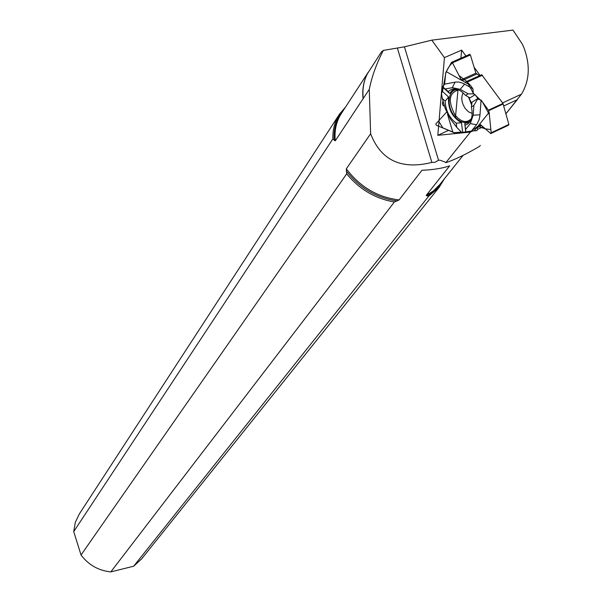 <?xml version="1.0" encoding="UTF-8"?>
<svg xmlns="http://www.w3.org/2000/svg" width="602" height="602" viewBox="0 0 602 602"><rect width="100%" height="100%" fill="white"/><g stroke="black" fill="none" stroke-linecap="round" stroke-linejoin="round"><path stroke-width="0.9" d="M443.057 101.128L442.493 104.101L443.26 105.621L444.592 106.291C442.462 105.252 441.951 103.529 443.057 101.128M456.226 123.184L456.737 127.338L450.409 118.948L445.36 108.872L442.267 98.472L441.462 93.242L442.515 91.444L442.553 86.914L444.637 84.152L445.736 72.669L451.538 62.307L452.463 62.826C450.018 64.948 447.85 68.124 445.962 72.375L442.515 91.444L448.58 97.005C447.82 108.721 452.125 117.3 461.486 122.748L456.226 123.184C449.31 117.841 445.623 110.49 445.171 101.144L448.58 97.005M474.331 130.747L477.476 126.834L477.469 129.445L476.882 130.649L471.509 131.025L476.934 124.238L479.139 119.663L479.937 115.667L481.088 100.052L488.425 110.181L502.963 103.439L481.713 74.738L466.535 81.481M471.682 105.169L468.582 97.178M471.509 131.025L465.888 132.5L465.617 129.438L470.297 123.56L473.195 115.17L473.879 105.425L477.89 98.525L475.121 94.695L473.255 93.852L472.969 88.848L470.478 85.424L466.663 81.488L465.286 82.451L461.207 79.75L452.463 62.826L459.04 75.559L466.979 81.631L473.21 93.099L482.593 102.137L489.373 114.666L490.856 129.535L485.287 128.836L477.822 126.337L471.261 131.093L462.103 132.417L454.465 132.741L442.786 127.85L438.557 120.949L446.533 112.168L435.848 123.929L436.217 125.156L454.217 132.756L461.305 132.056M477.883 99.18L481.088 100.052M465.888 132.5L461.922 132.688L456.737 127.338M479.824 124.147L479.433 124.336L480.11 124.29L490.765 133.584L491.179 132.786L489.14 112.348L488.425 110.181M479.433 124.336L477.476 126.834M491.179 132.786L508.871 124.418L502.963 103.439M479.47 75.747L475.889 73.196L470.395 54.963L452.463 62.826M458.589 89.871C448.663 87.749 445.676 104.718 453.885 115.396C457.949 120.731 462.223 123.026 466.708 122.281L471.313 118.857M471.87 103.732L468.439 96.975M472.969 88.848L463.224 83.362L459.07 82.068L455.774 82.015L444.637 84.152M473.255 93.852L468.07 93.829L460.252 89.337L452.305 87.651L445.337 88.976L442.553 86.914M475.121 94.695L469.929 97.915L465.594 95.372L468.07 93.829M454.992 88.961L451.944 90.578L449.709 93.551L448.264 91.654C451.899 88.02 456.414 88.058 461.809 91.752L465.594 95.372M442.869 87.29L449.709 93.551M462.675 132.478L461.486 122.748M465.617 129.438L464.721 123.5L465.782 132.169M464.721 123.5L469.583 122.198M477.89 98.525L472.036 102.122L471.389 106.945L473.879 105.425M479.606 124.193L489.14 112.348M465.113 125.261L467.543 124.162C471.825 120.776 473.112 115.035 471.389 106.945M447.504 114.275L452.742 131.928M442.267 98.472L445.171 101.144M461.757 80.45L446.451 71.736M470.478 85.424L465.256 82.444L465.737 82.248M448.264 91.654L445.337 88.976M508.871 124.418L508.494 125.193L491.149 133.238M451.778 62.194L469.462 54.443L470.395 54.963M517.607 99.285L505.921 113.748L521.437 94.183C529.519 80.879 530.4 65.52 524.094 48.107L522.25 43.984L513.002 30.1L431.792 40.153L404.454 46.828L397.365 48.025L431.867 162.435C401.331 169.975 380.923 160.41 370.629 133.742L346.323 168.808L346.684 173.835L81.037 554.999C88.599 564.985 98.525 570.621 110.813 571.9L394.363 201.986L399.118 199.924L421.934 170.283C433.372 169.779 442.628 168.297 449.686 165.828L426.216 195.387L428.647 196.229L439.219 187.199L444.464 178.719M428.647 196.229L133.689 566.204L141.515 559.01M346.684 173.835C359.447 189.337 375.347 198.72 394.363 201.986M81.037 554.999L73.73 531.604L332.883 138.874L335.276 140.83L363.232 98.48C362.246 89.329 363.653 81.067 367.446 73.7L381.502 51.825L383.346 50.402L397.365 48.025M431.867 162.435L434.847 162.344L438.527 160.252L440.047 160.192L446.278 162.548C455.722 159.267 466.813 153.871 479.553 146.369L480.306 145.436M431.792 40.153L444.434 57.611L461.651 50.124L460.906 58.213M480.087 75.468L474.09 67.221M465.933 56.009L461.651 50.124M502.587 102.919L521.437 94.183M517.284 99.676L503.769 105.96M445.811 162.706L470.395 132.071L437.82 135.322L444.434 57.611M133.689 566.204L110.813 571.9M339.114 114.711L79.268 514.07L75.303 522.393L73.73 531.604M345.518 107.088L339.49 114.139C334.795 121.295 332.597 129.543 332.883 138.874M370.629 133.742L369.267 89.389C371.878 76.424 376.574 63.436 383.346 50.402M470.395 132.071L472.924 130.882M437.82 135.322L448.701 130.273M457.994 89.796L455.451 117.352M369.267 89.389L363.232 98.48M477.469 129.445L483.015 126.841M472.179 113.417L468.522 111.852L465.211 108.495C461.531 102.701 460.846 97.486 463.156 92.843M482.45 75.25L467.408 82M480.96 125.043L477.589 126.616M481.592 125.592L477.371 127.564M503.212 103.958L488.681 110.7M475.889 73.196L461.207 79.75M476.566 74.114L461.99 80.63M466.016 81.902L465.015 82.354M471.336 118.79C466.482 123.493 461.004 122.153 454.886 114.764C447.76 100.948 449.017 92.663 458.656 89.901M473.195 115.17L480.012 114.816M460.252 89.337L464.609 84.084M470.297 123.56L476.528 124.78M452.305 87.651L455.142 82.113M368.356 72.067L341.537 113.199C336.337 121.152 334.245 130.363 335.276 140.83M343.87 109.617C336.608 117.969 333.388 128.211 334.215 140.349M426.946 195.936C433.681 192.339 438.896 187.388 442.583 181.074M426.216 195.387L433.5 190.826L439.927 184.393M346.285 170.93C359.612 188.042 376.574 198.043 397.154 200.933M404.454 46.828L438.527 160.252M366.987 74.625C363.405 81.88 362.111 89.969 363.096 98.894M346.323 168.808C359.973 186.929 377.567 197.305 399.118 199.924M481.713 74.738L466.663 81.488M466.708 122.281L469.778 120.686M469.56 122.221L467.543 124.162M508.494 125.193L491.051 133.448M469.801 54.315L451.809 62.202M439.219 187.199L141.184 559.431M439.972 184.34L463.156 155.324"/></g></svg>
